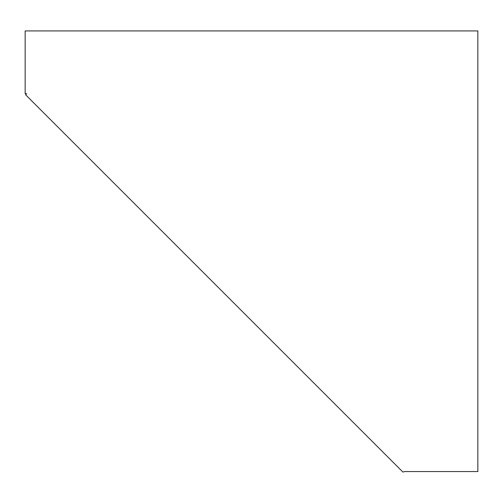 <?xml version="1.0" encoding="UTF-8"?>
<svg xmlns="http://www.w3.org/2000/svg" width="503" height="503" viewBox="0 0 503 503"><rect width="100%" height="100%" fill="white"/><g stroke="black" fill="none" stroke-linecap="round" stroke-linejoin="round"><path stroke-width="0.75" d="M25.15 93.671L25.15 30.922L477.85 30.922L477.85 471.55L404.531 471.55L402.934 472.078L25.59 94.74L26.659 93.671L25.15 93.671"/></g></svg>
